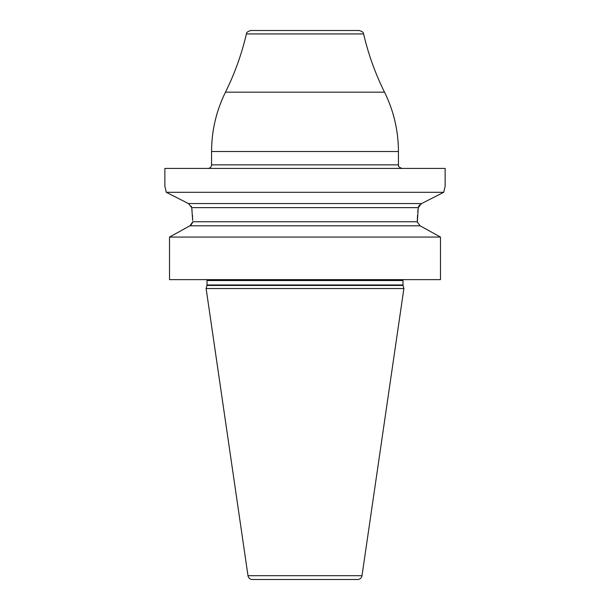 <?xml version="1.0" encoding="UTF-8"?>
<svg xmlns="http://www.w3.org/2000/svg" width="610" height="610" viewBox="0 0 610 610"><rect width="100%" height="100%" fill="white"/><g stroke="black" fill="none" stroke-linecap="round" stroke-linejoin="round"><path stroke-width="0.91" d="M166.103 191.433L164.86 186.21L164.86 168.421L445.14 168.421L445.14 186.21L443.714 192.302L421.571 203.565L443.714 192.302L166.286 192.302L166.111 191.464M443.844 191.692L443.76 192.089M246.387 33.939C247.218 33.413 244.854 32.597 250.718 30.5L359.282 30.5C365.146 32.597 362.782 33.413 363.613 33.939L246.387 33.939C241.674 54.16 234.713 73.574 225.487 92.171L384.513 92.171C393.724 110.875 398.361 130.662 398.429 151.509L211.571 151.509C211.639 130.662 216.275 110.875 225.487 92.171M440.489 237.069L440.489 279.639L169.511 279.639L169.511 237.069L440.489 237.069L420.099 225.807L417.339 222.032M169.511 279.639L169.511 237.069L190.838 225.281L192.592 222.558M164.86 186.21L166.286 192.302L188.429 203.565L191.753 207.629L192.661 220.378M166.286 192.302L188.429 203.565L421.571 203.565L418.246 207.629L417.332 222.025L420.099 225.807L189.901 225.807L192.661 222.032M421.464 203.603L420.831 203.923M419.55 204.945L418.498 206.615M191.753 207.629L418.246 207.629L417.781 211.914M417.522 215.36L417.446 216.84M417.446 216.916L417.4 217.999M417.4 218.022L417.339 220.34M417.339 220.378L417.332 220.789M192.653 219.73L192.6 218.022M192.554 216.84L192.478 215.36M192.066 210.351L192.013 209.794M191.502 206.615L191.326 206.218M403.05 285.442L206.95 285.442L206.119 288.538L403.881 288.538L403.05 285.442A1.777 1.777 0 0 1 402.989 284.984L402.989 280.531A1.777 1.777 0 0 1 403.225 279.639M206.95 285.442A1.777 1.777 0 0 0 207.011 284.984L207.011 280.531A1.777 1.777 0 0 0 206.775 279.639M206.119 288.538L247.995 575.695A4.445 4.445 0 0 0 252.403 579.5L357.597 579.5A4.445 4.445 0 0 0 362.004 575.695L247.995 575.695M403.881 288.538L362.004 575.695M208.01 168.421C210.175 168.207 211.357 167.018 211.571 164.86L398.429 164.86C398.925 165.356 397.057 166.576 401.99 168.421M417.324 221.743L192.676 221.743M402.989 280.531L207.011 280.531M402.989 284.984L207.011 284.984M398.429 164.86L398.429 151.509M211.571 164.86L211.571 151.509M384.513 92.171C375.287 73.574 368.326 54.16 363.613 33.939"/></g></svg>
